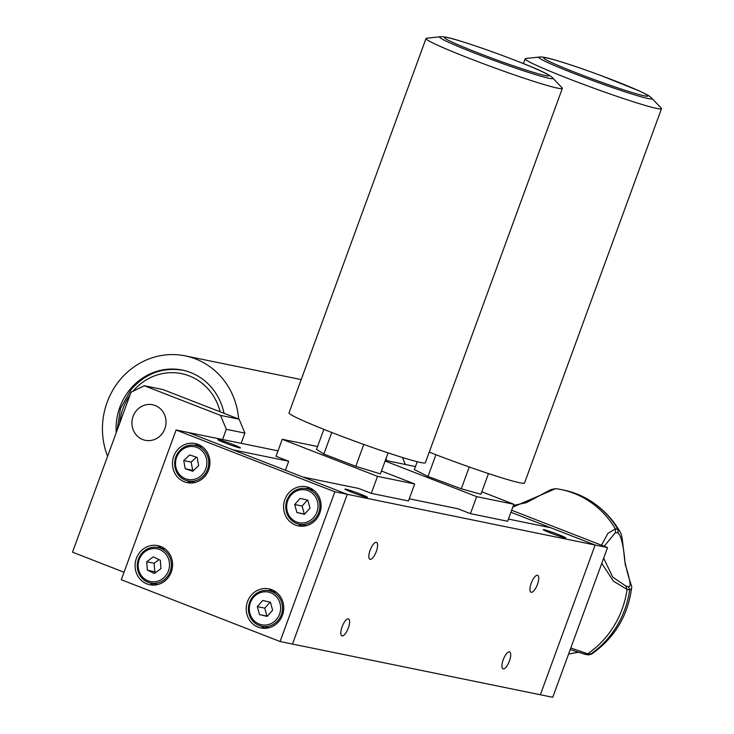 <?xml version="1.0" encoding="UTF-8"?>
<svg xmlns="http://www.w3.org/2000/svg" width="734" height="734" viewBox="0 0 734 734"><rect width="100%" height="100%" fill="white"/><g stroke="black" fill="none" stroke-linecap="round" stroke-linejoin="round"><path stroke-width="1.1" d="M370.119 550.197A9.074 3.119 111.3 0 0 369.927 559.29A9.074 3.119 111.3 0 0 376.313 551.463A9.074 3.119 111.3 0 0 376.505 542.38A9.074 3.119 111.3 0 0 370.119 550.197M531.242 583.163A9.074 3.119 111.3 0 0 531.049 592.255A9.074 3.119 111.3 0 0 537.435 584.429A9.074 3.119 111.3 0 0 537.627 575.337A9.074 3.119 111.3 0 0 531.242 583.163M342.099 626.772A9.074 3.119 111.3 0 0 341.906 635.855A9.074 3.119 111.3 0 0 348.292 628.038A9.074 3.119 111.3 0 0 348.485 618.946A9.074 3.119 111.3 0 0 342.099 626.772M503.221 659.728A9.074 3.119 111.3 0 0 503.029 668.821A9.074 3.119 111.3 0 0 509.414 661.004A9.074 3.119 111.3 0 0 509.607 651.911A9.074 3.119 111.3 0 0 503.221 659.728M225.063 442.951A11.973 0.661 20.1 0 0 240.403 447.905A11.973 0.661 20.1 0 0 233.247 444.62A11.973 0.661 20.1 0 0 217.906 439.666A11.973 0.661 20.1 0 0 225.063 442.951M550.399 532.939A11.973 0.661 20.1 0 0 565.731 537.894A11.973 0.661 20.1 0 0 558.574 534.618A11.973 0.661 20.1 0 0 543.243 529.664A11.973 0.661 20.1 0 0 550.399 532.939M352.091 492.376A11.973 0.661 20.1 0 0 367.431 497.322A11.973 0.661 20.1 0 0 360.275 494.046A11.973 0.661 20.1 0 0 344.934 489.092A11.973 0.661 20.1 0 0 352.091 492.376M371.285 493.367L377.515 476.357L414.701 483.963L408.471 500.973L371.285 493.367L358.587 488.431L302.812 477.017L347.274 494.312L292.471 644.048L540.362 694.768L595.155 545.032L540.362 694.768L552.748 697.3L607.55 547.564L347.274 494.312L188.482 432.537L232.944 449.832L288.719 461.246L285.425 470.255M508.423 519.085L550.693 527.728L595.155 545.032L510.919 512.259M409.269 498.799L457.741 508.717L470.439 513.653L507.625 521.259L513.846 504.249L476.669 496.643L470.439 513.653M176.096 430.005L121.293 579.741L280.085 641.516L334.878 491.78L176.096 430.005L278.012 450.85M511.653 510.249L607.55 547.564M481.816 491.78L513.846 504.249M385.35 460.383L415.444 466.54M385.111 461.016L476.669 496.643M317.574 446.52L282.241 439.29L276.021 456.3L288.719 461.246M377.515 476.357L282.241 439.29M414.701 483.963L381.451 471.026M513.424 505.414L526.379 502.671L548.069 491.064L551.702 489.394L555.656 488.642A90.511 84.832 101.6 0 1 561.106 489.56A90.511 84.832 101.6 0 1 589.833 501.634A90.511 84.832 101.6 0 1 615.321 528.819L617.936 529.361A90.511 84.832 -78.4 0 0 592.439 502.175A90.511 84.832 -78.4 0 0 589.063 500.019A90.511 84.832 -78.4 0 0 563.712 490.092L561.106 489.56M555.656 488.642L512.8 507.13M617.982 532.939L617.927 529.352L619.982 531.636C621.799 535.279 621.68 532.847 624.808 561.088C629.644 584.402 632.552 585.576 631.534 588.484L629.68 589.962L628.387 586.613C631.35 587.695 630.286 580.264 625.184 564.318C623.726 546.454 621.322 535.994 617.982 532.939L615.523 532.434L604.201 546.261M590.292 654.333A90.511 84.832 -78.4 0 0 629.68 589.962L627.075 589.43A90.511 84.832 101.6 0 1 587.686 653.801L591.521 654.141C614.376 638.13 627.708 616.248 631.534 588.484M570.795 647.994L587.686 653.801M627.075 589.43L613.45 581.163L601.77 563.363M601.504 545.215L607.825 533.471L615.321 528.819M568.621 653.948L578.704 652.177M587.677 653.811L584.365 654.04L570.217 649.581L585.209 654.343L588.255 654.921L591.521 654.141M603.669 558.161L612.734 577.117L625.937 586.108L627.084 589.411M590.283 654.343L588.255 654.921M615.523 532.434L615.331 528.829M282.443 615.22A19.965 18.708 -78.4 0 0 268.983 588.87A19.965 18.708 -78.4 0 0 247.514 601.632A19.965 18.708 -78.4 0 0 260.983 627.983A19.965 18.708 -78.4 0 0 282.443 615.22M272.617 590.035A19.965 18.708 -78.4 0 0 268.378 590.622M171.297 571.979A19.965 18.708 -78.4 0 0 157.828 545.628A19.965 18.708 -78.4 0 0 136.368 558.39A19.965 18.708 -78.4 0 0 149.828 584.741A19.965 18.708 -78.4 0 0 171.297 571.979M161.471 546.793A19.965 18.708 -78.4 0 0 157.232 547.371M208.658 469.888A19.965 18.708 -78.4 0 0 195.189 443.538A19.965 18.708 -78.4 0 0 173.729 456.291A19.965 18.708 -78.4 0 0 187.188 482.642A19.965 18.708 -78.4 0 0 208.658 469.888M198.831 444.703A19.965 18.708 -78.4 0 0 194.593 445.281M319.804 513.13A19.965 18.708 -78.4 0 0 306.344 486.78A19.965 18.708 -78.4 0 0 284.875 499.542A19.965 18.708 -78.4 0 0 298.343 525.893A19.965 18.708 -78.4 0 0 319.804 513.13M309.977 487.945A19.965 18.708 -78.4 0 0 305.739 488.523M280.085 641.516L292.471 644.048L347.274 494.312L334.878 491.78M298.472 524.048A19.965 18.708 -78.4 0 0 302.142 526.241M187.326 480.807A19.965 18.708 -78.4 0 0 190.996 483M149.965 582.897A19.965 18.708 -78.4 0 0 153.635 585.09M261.111 626.139A19.965 18.708 -78.4 0 0 264.781 628.341M147.057 580.383A16.698 15.643 -78.4 0 0 167.985 571.988A16.698 15.643 -78.4 0 0 160.599 549.977A16.698 15.643 -78.4 0 0 139.68 558.381A16.698 15.643 -78.4 0 0 147.057 580.383M161.691 548.757A18.148 17.01 101.6 0 1 170.462 570.722A18.148 17.01 101.6 0 1 150.69 583.062A18.148 17.01 101.6 0 1 146.965 581.805A18.148 17.01 101.6 0 1 138.194 559.849A18.148 17.01 101.6 0 1 157.966 547.509A18.148 17.01 101.6 0 1 161.691 548.757M150.69 583.062L157.131 584.383A18.148 17.01 -78.4 0 0 157.865 584.512M165.132 548.995A18.148 17.01 -78.4 0 0 164.407 548.821L157.966 547.509M160.939 568.593L160.324 560.281L153.222 556.867L146.727 561.767L147.332 570.089L154.443 573.502L160.939 568.593M156.103 572.245L147.332 570.089M146.727 561.767L154.158 563.29L154.773 571.602M154.158 563.29L158.994 559.638M186.087 478.972A16.698 15.643 -78.4 0 0 206.034 468.099A16.698 15.643 -78.4 0 0 196.29 447.208A16.698 15.643 -78.4 0 0 176.353 458.08A16.698 15.643 -78.4 0 0 186.087 478.972M197.235 445.923A18.148 17.01 101.6 0 1 208.117 467.622A18.148 17.01 101.6 0 1 188.051 480.972A18.148 17.01 101.6 0 1 186.142 480.458A18.148 17.01 101.6 0 1 175.261 458.759A18.148 17.01 101.6 0 1 195.327 445.41A18.148 17.01 101.6 0 1 197.235 445.923M188.051 480.972L194.492 482.284A18.148 17.01 -78.4 0 0 195.226 482.421M202.501 446.896A18.148 17.01 -78.4 0 0 201.767 446.731L195.327 445.41M198.639 465.604L197.134 457.438L189.684 454.924L183.739 460.576L185.252 468.742L192.703 471.256L198.639 465.604M193.464 470.522L185.252 468.742M183.739 460.576L191.179 462.099L192.684 470.255M191.179 462.099L196.354 457.181M313.638 517.58A16.698 15.643 -78.4 0 0 313.225 494.055A16.698 15.643 -78.4 0 0 291.04 495.092A16.698 15.643 -78.4 0 0 291.453 518.617A16.698 15.643 -78.4 0 0 313.638 517.58M290.554 494.211A18.148 17.01 101.6 0 1 306.473 488.661A18.148 17.01 101.6 0 1 319.162 500.744A18.148 17.01 101.6 0 1 315.115 518.663A18.148 17.01 101.6 0 1 299.197 524.214A18.148 17.01 101.6 0 1 286.517 512.13A18.148 17.01 101.6 0 1 290.554 494.211M313.647 490.147A18.148 17.01 -78.4 0 0 312.923 489.973L306.473 488.661M299.197 524.214L305.647 525.535A18.148 17.01 -78.4 0 0 306.381 525.663M307.803 500.166L300.16 498.358L294.692 504.524L296.875 512.497L304.518 514.305L309.987 508.139L307.803 500.166M296.875 512.497L304.693 514.112M304.316 514.02L302.133 506.047L294.692 504.524M307.427 500.074L302.133 506.047M276.278 619.67A16.698 15.643 -78.4 0 0 275.865 596.146A16.698 15.643 -78.4 0 0 253.68 597.182A16.698 15.643 -78.4 0 0 254.092 620.707A16.698 15.643 -78.4 0 0 276.278 619.67M253.193 596.302A18.148 17.01 101.6 0 1 269.112 590.751A18.148 17.01 101.6 0 1 281.801 602.834A18.148 17.01 101.6 0 1 277.755 620.753A18.148 17.01 101.6 0 1 261.836 626.304A18.148 17.01 101.6 0 1 249.156 614.22A18.148 17.01 101.6 0 1 253.193 596.302M276.287 592.237A18.148 17.01 -78.4 0 0 275.562 592.072L269.112 590.751M261.836 626.304L268.286 627.625A18.148 17.01 -78.4 0 0 269.02 627.763M270.442 602.265L262.8 600.458L257.331 606.623L259.515 614.597L267.158 616.404L272.626 610.238L270.442 602.265M259.515 614.597L267.332 616.202M266.956 616.12L264.772 608.147L257.331 606.623M270.066 602.174L264.772 608.147M331.75 432.482L323.85 454.062L316.537 449.355L323.85 429.362M363.789 444.455L355.788 466.329L323.85 454.062M388.093 452.869L380.405 473.898L355.788 466.329M520.296 76.923A72.583 4 -159.9 0 1 426.014 38.517L289.022 412.857A72.583 4 -159.9 0 0 383.304 451.263A72.583 4 -159.9 0 0 425.353 462.75L562.345 88.41A72.583 4 -159.9 0 1 520.296 76.923M552.748 78.006L562.079 87.841A72.583 4 -159.9 0 1 540.352 83.437A72.583 4 -159.9 0 1 462.769 55.784A72.583 4 -159.9 0 1 426.582 38.251L440.051 36.764A60.371 3.331 -159.9 0 0 470.145 51.352A60.371 3.331 -159.9 0 0 534.673 74.345A60.371 3.331 -159.9 0 0 552.748 78.006C550.39 75.134 540.16 70.143 522.076 63.051C500.129 54.389 479.715 47.095 460.824 41.187C452.933 38.691 447.006 37.214 443.042 36.755L440.051 36.764M417.215 461.714L414.343 469.558L427.986 476.439L435.941 454.713M469.255 466.98L461.273 488.798L427.986 476.439M488.477 473.568L480.908 494.257L461.273 488.798M429.243 452.116A72.583 4 -159.9 0 0 524.507 483.036L661.499 108.687A72.583 4 -159.9 0 1 563.409 76.657A72.583 4 -159.9 0 1 525.168 58.803L523.415 63.592M651.902 98.292L661.233 108.127A72.583 4 -159.9 0 1 586.283 85.41A72.583 4 -159.9 0 1 525.737 58.536L539.206 57.05A60.371 3.331 -159.9 0 0 589.567 79.4A60.371 3.331 -159.9 0 0 651.902 98.292C648.379 95.31 650.214 96.218 639.231 90.915L601.256 75.666C576.878 66.675 558.748 60.729 546.885 57.839C537.031 56.078 541.554 57.362 539.206 57.05M164.847 428.711A18.148 17.01 101.6 0 1 145.332 440.317A18.148 17.01 101.6 0 1 133.093 416.361A18.148 17.01 101.6 0 1 152.608 404.755A18.148 17.01 101.6 0 1 164.847 428.711M244.899 433.106L226.311 429.298L220.512 415.38L144.295 385.726L162.893 389.534L239.11 419.187L244.899 433.106L241.165 443.308M226.311 429.298L222.567 439.51M220.512 415.38L239.11 419.187M124.046 572.236L72.501 552.179L131.037 392.231L144.295 385.726M386.772 460.668L385.956 458.722M402.452 457.493L405.361 464.475M136.35 410.701A18.148 17.01 101.6 0 1 152.608 404.755A18.148 17.01 101.6 0 1 161.59 434.372A18.148 17.01 101.6 0 1 145.332 440.317A18.148 17.01 101.6 0 1 136.35 410.701M238.633 419.004A72.583 68.033 -78.4 0 0 193.804 358.256A72.583 68.033 -78.4 0 0 185.207 355.862A72.583 68.033 -78.4 0 0 118.358 381.909A72.583 68.033 -78.4 0 0 107.595 456.291M224.008 413.315A58.069 54.426 -78.4 0 0 189.179 372A58.069 54.426 -78.4 0 0 182.298 370.083A58.069 54.426 -78.4 0 0 116.229 432.693M625.937 586.108L628.387 586.613M531.976 71.923A55.5 3.055 20.1 0 0 535.022 68.436A55.5 3.055 20.1 0 0 461.365 41.379A55.5 3.055 20.1 0 0 458.31 44.875A55.5 3.055 20.1 0 0 531.976 71.923M590.439 78.217A55.5 3.055 20.1 0 0 647.672 96.182A55.5 3.055 20.1 0 0 601.21 75.666A55.5 3.055 20.1 0 0 543.967 57.692A55.5 3.055 20.1 0 0 590.439 78.217M220.136 411.811A54.444 51.022 -78.4 0 0 182.94 373.936A54.444 51.022 -78.4 0 0 132.955 391.295M129.964 395.167A54.444 51.022 -78.4 0 0 119.725 423.133M591.118 501.304L592.696 502.331C603.999 510.011 613.101 519.782 619.982 531.636M578.741 652.196L568.593 654.003M183.537 370.34C163.086 366.917 145.653 373.267 131.258 389.396L120.486 408.471L117.128 430.252M301.197 379.588L185.207 355.862"/></g></svg>
